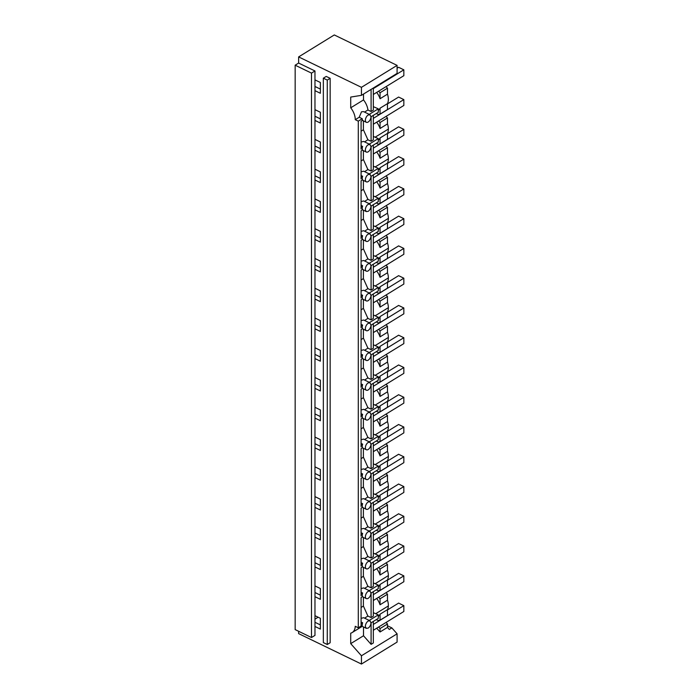 <?xml version="1.0" encoding="UTF-8"?>
<svg xmlns="http://www.w3.org/2000/svg" width="699" height="699" viewBox="0 0 699 699"><rect width="100%" height="100%" fill="white"/><g stroke="black" fill="none" stroke-linecap="round" stroke-linejoin="round"><path stroke-width="1.05" d="M371.099 146.519L371.099 171.045L373.336 169.665L373.336 145.139M363.393 150.643L363.393 159.529L361.086 160.997M371.099 171.045L367.892 169.542L363.393 159.529M370.959 146.607L378.281 142.098L378.281 138.585L373.336 136.427M369.247 144.143L378.281 138.585M364.59 141.888L367.892 139.783L371.099 141.277L373.336 139.896L373.336 115.37M371.099 116.75L371.099 141.277M363.393 120.875L363.393 129.761L361.086 131.229M367.892 139.783L363.393 129.761M370.959 116.812L370.007 114.75L368.172 115.012A4.194 2.333 115.9 0 0 365.385 120.237A4.194 2.333 115.9 0 0 365.428 120.805A4.194 2.333 115.9 0 0 366.346 122.299A4.194 2.333 115.9 0 0 368.172 122.037A4.194 2.333 115.9 0 0 370.916 117.423A4.194 2.333 115.9 0 0 370.959 116.812L378.281 112.329L378.281 108.817L373.336 106.659M376.691 92.399A13.989 8.764 58.4 0 1 380.046 98.734L387.473 94.155A13.989 8.764 58.4 0 1 388.364 99.293A13.989 8.764 58.4 0 1 388.356 99.87A13.989 8.764 58.4 0 1 387.464 103.635L380.046 108.214A13.989 8.764 58.4 0 1 378.281 110.398M380.046 114.129L380.038 108.205L387.464 103.635L387.473 109.551L380.046 114.129L378.098 114.444L376.28 113.561M376.691 122.168A13.989 8.764 58.4 0 1 380.046 128.494L380.046 122.517L378.666 120.953M386.093 116.375L387.473 117.939L380.046 122.517M387.473 117.939L387.473 123.915L380.046 128.494M387.473 123.915A13.989 8.764 58.4 0 1 388.364 129.062A13.989 8.764 58.4 0 1 388.356 129.638A13.989 8.764 58.4 0 1 387.464 133.404L380.046 137.983A13.989 8.764 58.4 0 1 378.281 140.167M380.046 143.898L380.038 137.974L387.464 133.404L387.473 139.319L380.046 143.898L378.098 144.212L376.28 143.33M376.691 151.936A13.989 8.764 58.4 0 1 380.046 158.262L380.046 152.286L378.666 150.722M386.093 146.143L387.473 147.707L380.046 152.286M387.473 147.707L387.473 153.684L380.046 158.262M387.473 153.684A13.989 8.764 58.4 0 1 388.364 158.83A13.989 8.764 58.4 0 1 388.356 159.407A13.989 8.764 58.4 0 1 387.464 163.164L380.046 167.751A13.989 8.764 58.4 0 1 378.281 169.936M373.336 166.196L378.281 168.354L378.281 171.867L370.959 176.375M369.247 173.911L378.281 168.354M367.892 169.542L364.59 171.657M371.099 176.288L371.099 200.814L373.336 199.433L373.336 174.907M363.393 180.412L363.393 189.298L361.086 190.766M371.099 200.814L367.892 199.311L363.393 189.298M369.247 203.68L378.281 198.123L373.336 195.956M367.892 199.311L364.59 201.426M378.281 198.123L378.281 201.635L370.959 206.144M371.099 206.056L371.099 230.583L373.336 229.202L373.336 204.676M363.393 210.172L363.393 219.067L361.086 220.535M371.099 230.583L367.892 229.08L363.393 219.067M369.247 233.449L378.281 227.883L373.336 225.725M367.892 229.08L364.59 231.194M378.281 227.883L378.281 231.404L370.959 235.912M371.099 235.825L371.099 260.343L373.336 258.971L373.336 234.445M363.393 239.94L363.393 248.827L361.086 250.303M371.099 260.343L367.892 258.848L363.393 248.827M369.247 263.217L378.281 257.651L373.336 255.493M367.892 258.848L364.59 260.963M378.281 257.651L378.281 261.173L370.959 265.681L370.007 263.584L368.172 263.846A4.194 2.333 115.9 0 0 365.385 269.08A4.194 2.333 115.9 0 0 365.428 269.639A4.194 2.333 115.9 0 0 366.346 271.142A4.194 2.333 115.9 0 0 368.172 270.88A4.194 2.333 115.9 0 0 370.916 266.258A4.194 2.333 115.9 0 0 370.959 265.646M371.099 265.594L371.099 290.111L373.336 288.739L373.336 264.213M363.393 269.709L363.393 278.595L361.086 280.072M371.099 290.111L367.892 288.617L363.393 278.595M369.247 292.986L378.281 287.42L373.336 285.262M367.892 288.617L364.59 290.723M378.281 287.42L378.281 290.933L370.959 295.441M371.099 295.354L371.099 319.88L373.336 318.499L373.336 293.982M363.393 299.478L363.393 308.364L361.086 309.832M371.099 319.88L367.892 318.386L363.393 308.364M369.247 322.755L378.281 317.189L373.336 315.031M367.892 318.386L364.59 320.492M378.281 317.189L378.281 320.701L370.959 325.21M371.099 325.122L371.099 349.649L373.336 348.268L373.336 323.742M363.393 329.246L363.393 338.133L361.086 339.6M371.099 349.649L367.892 348.154L363.393 338.133M369.247 352.514L378.281 346.957L373.336 344.799M367.892 348.154L364.59 350.26M378.281 346.957L378.281 350.47L370.959 354.978L370.007 352.89L368.172 353.152A4.194 2.333 115.9 0 0 365.385 358.377A4.194 2.333 115.9 0 0 365.428 358.945A4.194 2.333 115.9 0 0 366.346 360.439A4.194 2.333 115.9 0 0 368.172 360.177A4.194 2.333 115.9 0 0 370.916 355.555A4.194 2.333 115.9 0 0 370.959 354.952M364.59 380.029L367.892 377.914L371.099 379.417L373.336 378.037L373.336 353.511M369.247 382.283L378.281 376.726L373.336 374.568M378.281 376.726L378.281 380.239L370.959 384.747M371.099 384.66L371.099 409.186L373.336 407.805L373.336 383.279M369.247 412.052L378.281 406.495L373.336 404.328M364.59 409.797L367.892 407.683L371.099 409.186M378.281 406.495L378.281 410.007L370.959 414.516M371.099 414.428L371.099 438.955L373.336 437.574L373.336 413.048M363.393 418.544L363.393 427.438L361.086 428.906M371.099 438.955L367.892 437.452L363.393 427.438M369.247 441.82L378.281 436.255L373.336 434.096M367.892 437.452L364.59 439.566M376.691 330.54A13.989 8.764 58.4 0 1 380.046 336.866L380.046 330.889L378.666 329.325M376.691 241.234A13.989 8.764 58.4 0 1 380.046 247.56L380.046 241.583L378.666 240.019M371.099 533.494L371.099 558.02L373.336 556.64L373.336 532.122M363.393 537.618L363.393 546.504L361.086 547.972M371.099 558.02L367.892 556.526L363.393 546.504M376.691 211.465A13.989 8.764 58.4 0 1 380.046 217.791L380.046 211.814L378.666 210.25M386.093 324.747L387.473 326.311L387.473 332.287A13.989 8.764 58.4 0 1 388.364 337.434A13.989 8.764 58.4 0 1 388.356 338.01A13.989 8.764 58.4 0 1 387.464 341.776L387.473 347.691L380.046 352.27L380.046 346.354L387.464 341.776L380.038 346.346A13.989 8.764 58.4 0 1 378.281 348.539M380.046 352.27L378.098 352.584L376.28 351.702M376.691 360.308A13.989 8.764 58.4 0 1 380.046 366.634L380.046 360.658L378.666 359.094M386.093 235.449L387.473 237.013L387.473 242.99A13.989 8.764 58.4 0 1 388.364 248.128A13.989 8.764 58.4 0 1 388.356 248.713A13.989 8.764 58.4 0 1 387.464 252.47L387.473 258.394L380.046 262.964L380.046 257.049L387.464 252.47L380.038 257.04A13.989 8.764 58.4 0 1 378.281 259.233M380.046 262.964L378.098 263.278L376.28 262.405M376.691 271.002A13.989 8.764 58.4 0 1 380.046 277.328L380.046 271.352L378.666 269.788M376.691 181.705A13.989 8.764 58.4 0 1 380.046 188.022L380.046 182.046L378.666 180.482M380.046 173.667L387.473 169.088L387.464 163.164L380.038 167.743L380.046 173.667L378.098 173.981L376.28 173.099M386.093 354.515L387.473 356.079L387.473 362.056A13.989 8.764 58.4 0 1 388.364 367.202A13.989 8.764 58.4 0 1 388.356 367.779A13.989 8.764 58.4 0 1 387.464 371.536L380.038 376.114L380.046 382.038L387.473 377.46L387.473 371.545L380.038 376.114A13.989 8.764 58.4 0 1 378.281 378.308M380.046 382.038L378.098 382.353L376.28 381.471M376.691 390.077A13.989 8.764 58.4 0 1 380.046 396.394L380.046 390.418L378.666 388.854M386.093 205.681L387.473 207.245L387.473 213.221A13.989 8.764 58.4 0 1 388.364 218.368A13.989 8.764 58.4 0 1 388.356 218.944A13.989 8.764 58.4 0 1 387.464 222.701L387.473 228.625L380.046 233.195L380.046 227.28L387.464 222.701L380.038 227.28A13.989 8.764 58.4 0 1 378.281 229.473M380.046 233.195L378.098 233.518L376.28 232.636M386.093 265.218L387.473 266.773L387.473 272.759A13.989 8.764 58.4 0 1 388.364 277.896A13.989 8.764 58.4 0 1 388.356 278.482A13.989 8.764 58.4 0 1 387.464 282.239L380.038 286.808L380.046 292.732L387.473 288.163L387.473 282.247L380.038 286.808A13.989 8.764 58.4 0 1 378.281 289.002M380.046 292.732L378.098 293.047L376.28 292.165M376.691 300.771A13.989 8.764 58.4 0 1 380.046 307.097L380.046 301.12L378.666 299.556M386.093 175.912L387.473 177.476L387.473 183.453A13.989 8.764 58.4 0 1 388.364 188.599A13.989 8.764 58.4 0 1 388.356 189.176A13.989 8.764 58.4 0 1 387.464 192.933L387.473 198.857L380.046 203.435L380.046 197.52L387.464 192.933L380.038 197.511A13.989 8.764 58.4 0 1 378.281 199.704M380.046 203.435L378.098 203.75L376.28 202.867M386.093 384.284L387.473 385.848L387.473 391.824A13.989 8.764 58.4 0 1 388.364 396.971A13.989 8.764 58.4 0 1 388.356 397.548A13.989 8.764 58.4 0 1 387.464 401.305L387.473 407.229L380.046 411.807L380.046 405.892L387.464 401.305L380.038 405.883A13.989 8.764 58.4 0 1 378.281 408.076M380.046 411.807L378.098 412.122L376.28 411.239M376.691 419.837A13.989 8.764 58.4 0 1 380.046 426.163L380.046 420.186L378.666 418.622M371.099 444.197L371.099 468.714L373.336 467.343L373.336 442.817M371.099 503.726L371.099 528.252L373.336 526.871L373.336 502.354M363.393 507.85L363.393 516.736L361.086 518.204M371.099 528.252L367.892 526.758L363.393 516.736M378.281 436.255L378.281 439.776L370.959 444.284M386.093 414.053L387.473 415.617L387.473 421.593A13.989 8.764 58.4 0 1 388.364 426.74A13.989 8.764 58.4 0 1 388.356 427.316A13.989 8.764 58.4 0 1 387.464 431.073L387.473 436.997L380.046 441.567L380.046 435.652L387.464 431.073L380.038 435.652A13.989 8.764 58.4 0 1 378.281 437.845M380.046 441.567L378.098 441.89L376.28 441.008M376.691 449.606A13.989 8.764 58.4 0 1 380.046 455.931L380.046 449.955L378.666 448.391M369.247 471.589L378.281 466.023L373.336 463.865M364.59 469.335L367.892 467.22L371.099 468.714M378.281 466.023L378.281 469.545L370.959 474.053M386.093 443.821L387.473 445.385L387.473 451.362A13.989 8.764 58.4 0 1 388.364 456.499A13.989 8.764 58.4 0 1 388.356 457.085A13.989 8.764 58.4 0 1 387.464 460.842L387.473 466.766L380.046 471.336L380.046 465.42L387.464 460.842L380.038 465.412A13.989 8.764 58.4 0 1 378.281 467.614M380.046 471.336L378.098 471.65L376.28 470.776M376.691 479.374A13.989 8.764 58.4 0 1 380.046 485.7L380.046 479.724L378.666 478.16M364.59 499.103L367.892 496.989L371.099 498.483L373.336 497.111L373.336 472.585M369.247 501.358L378.281 495.792L373.336 493.634M378.281 495.792L378.281 499.304L370.959 503.813L370.007 501.725L368.172 501.987A4.194 2.333 115.9 0 0 365.385 507.212A4.194 2.333 115.9 0 0 365.428 507.78A4.194 2.333 115.9 0 0 366.346 509.283A4.194 2.333 115.9 0 0 368.172 509.021A4.194 2.333 115.9 0 0 370.916 504.398A4.194 2.333 115.9 0 0 370.959 503.787M386.093 473.59L387.473 475.145L387.473 481.13A13.989 8.764 58.4 0 1 388.364 486.268A13.989 8.764 58.4 0 1 388.356 486.854A13.989 8.764 58.4 0 1 387.464 490.611L387.473 496.535L380.046 501.104L380.046 495.189L387.464 490.611L380.038 495.18A13.989 8.764 58.4 0 1 378.281 497.373M380.046 501.104L378.098 501.419L376.28 500.536M376.691 509.143A13.989 8.764 58.4 0 1 380.046 515.469L380.046 509.492L378.666 507.928M369.247 531.126L378.281 525.561L373.336 523.402M367.892 526.758L364.59 528.863M378.281 525.561L378.281 529.073L370.959 533.582M386.093 503.35L387.473 504.914L387.473 510.89A13.989 8.764 58.4 0 1 388.364 516.037A13.989 8.764 58.4 0 1 388.356 516.622A13.989 8.764 58.4 0 1 387.464 520.379L387.473 526.295L380.046 530.873L380.046 524.958L387.464 520.379L380.038 524.949A13.989 8.764 58.4 0 1 378.281 527.142M380.046 530.873L378.098 531.188L376.28 530.305M376.691 538.912A13.989 8.764 58.4 0 1 380.046 545.237L380.046 539.261L378.666 537.697M369.247 560.895L378.281 555.329L373.336 553.171M367.892 556.526L364.59 558.632M378.281 555.329L378.281 558.842L370.959 563.35M380.038 554.718L387.464 550.148L380.038 554.718A13.989 8.764 58.4 0 1 378.281 556.911M380.046 554.726L380.046 560.642L378.098 560.956L376.28 560.074M376.691 568.68A13.989 8.764 58.4 0 1 380.046 575.006L380.046 569.03L378.666 567.466M364.59 588.401L367.892 586.286L371.099 587.789L373.336 586.409L373.336 561.882M369.247 590.655L378.281 585.098L373.336 582.94M378.281 585.098L378.281 588.61L370.959 593.119L370.007 591.031L368.172 591.284A4.194 2.333 115.9 0 0 365.385 596.518A4.194 2.333 115.9 0 0 365.428 597.077A4.194 2.333 115.9 0 0 366.346 598.58A4.194 2.333 115.9 0 0 368.172 598.318A4.194 2.333 115.9 0 0 370.916 593.696A4.194 2.333 115.9 0 0 370.959 593.084M386.093 562.887L387.473 564.451L387.473 570.428A13.989 8.764 58.4 0 1 388.364 575.574A13.989 8.764 58.4 0 1 388.356 576.151A13.989 8.764 58.4 0 1 387.464 579.908L387.473 585.832L380.046 590.41L380.046 584.495L387.464 579.908L380.038 584.486A13.989 8.764 58.4 0 1 378.281 586.679M380.046 590.41L378.098 590.725L376.28 589.842M376.691 598.449A13.989 8.764 58.4 0 1 380.046 604.766L380.046 598.79L378.666 597.226M364.59 618.169L367.892 616.055L371.099 617.558L373.336 616.177L373.336 591.651M369.247 620.424L378.281 614.867L373.336 612.7M371.099 354.891L371.099 379.417M369.247 114.383L378.281 108.817M378.281 614.867L378.281 618.379L370.959 622.888M361.086 618.335L363.637 617.706L370.007 620.791L368.172 621.053A4.194 2.333 115.9 0 0 365.385 626.287A4.194 2.333 115.9 0 0 365.428 626.846L366.346 628.349L368.172 628.086A4.194 2.333 115.9 0 0 370.916 623.464A4.194 2.333 115.9 0 0 370.959 622.853L370.007 620.791M361.086 622.031L362.624 622.774A4.194 2.333 115.9 0 0 362.248 624.766A4.194 2.333 115.9 0 0 362.283 625.325L358.299 627.781L355.249 626.304A13.989 8.764 58.4 0 1 352.139 632.569A13.989 8.764 58.4 0 1 350.715 633.189L350.715 643.639L363.515 635.758L363.515 626.977M361.086 592.263L362.624 593.005A4.194 2.333 115.9 0 0 362.248 594.998A4.194 2.333 115.9 0 0 362.283 595.557A4.194 2.333 115.9 0 0 362.624 596.527L361.086 597.47L361.086 625.474L361.086 623.718L362.624 622.774M367.892 616.055L363.393 606.042L361.086 607.51M363.393 597.156L363.393 606.042M361.086 588.567L363.637 587.938L370.007 591.022M361.086 562.503L362.624 563.245A4.194 2.333 115.9 0 0 362.248 565.229A4.194 2.333 115.9 0 0 362.283 565.788A4.194 2.333 115.9 0 0 362.624 566.758L361.086 567.702L361.086 595.714M367.892 586.286L363.393 576.273L361.086 577.741M363.393 567.387L363.393 576.273M361.086 558.798L363.637 558.178L370.007 561.262L368.172 561.524A4.194 2.333 115.9 0 0 365.385 566.749A4.194 2.333 115.9 0 0 365.428 567.317A4.194 2.333 115.9 0 0 366.346 568.811A4.194 2.333 115.9 0 0 368.172 568.549A4.194 2.333 115.9 0 0 370.916 563.927A4.194 2.333 115.9 0 0 370.959 563.324L370.007 561.262M361.086 532.734L362.624 533.477A4.194 2.333 115.9 0 0 362.248 535.46A4.194 2.333 115.9 0 0 362.283 536.028A4.194 2.333 115.9 0 0 362.624 536.989L361.086 537.933L361.086 565.945M361.086 529.029L363.637 528.409L370.007 531.493L368.172 531.756A4.194 2.333 115.9 0 0 365.385 536.981A4.194 2.333 115.9 0 0 365.428 537.548A4.194 2.333 115.9 0 0 366.346 539.043A4.194 2.333 115.9 0 0 368.172 538.78A4.194 2.333 115.9 0 0 370.916 534.167A4.194 2.333 115.9 0 0 370.959 533.555L370.007 531.493M361.086 502.965L362.624 503.708A4.194 2.333 115.9 0 0 362.248 505.692A4.194 2.333 115.9 0 0 362.283 506.259A4.194 2.333 115.9 0 0 362.624 507.221L361.086 508.164L361.086 536.177M361.086 499.269L363.637 498.64L370.007 501.725M361.086 473.197L362.624 473.939A4.194 2.333 115.9 0 0 362.248 475.923A4.194 2.333 115.9 0 0 362.283 476.491A4.194 2.333 115.9 0 0 362.624 477.452L361.086 478.396L361.086 506.408M367.892 496.989L363.393 486.967L361.086 488.444M363.393 478.081L363.393 486.967M361.086 469.501L363.637 468.872L370.007 471.956L368.172 472.218A4.194 2.333 115.9 0 0 365.385 477.452A4.194 2.333 115.9 0 0 365.428 478.011A4.194 2.333 115.9 0 0 366.346 479.514A4.194 2.333 115.9 0 0 368.172 479.252A4.194 2.333 115.9 0 0 370.916 474.63A4.194 2.333 115.9 0 0 370.959 474.018L370.007 471.956M361.086 443.428L362.624 444.171A4.194 2.333 115.9 0 0 362.248 446.163A4.194 2.333 115.9 0 0 362.283 446.722A4.194 2.333 115.9 0 0 362.624 447.692L361.086 448.627L361.086 476.639M367.892 467.22L363.393 457.198L361.086 458.675M363.393 448.312L363.393 457.198M361.086 439.732L363.637 439.103L370.007 442.187L368.172 442.45A4.194 2.333 115.9 0 0 365.385 447.683A4.194 2.333 115.9 0 0 365.428 448.242A4.194 2.333 115.9 0 0 366.346 449.745A4.194 2.333 115.9 0 0 368.172 449.483A4.194 2.333 115.9 0 0 370.916 444.861A4.194 2.333 115.9 0 0 370.959 444.249L370.007 442.187M361.086 413.659L362.624 414.402A4.194 2.333 115.9 0 0 362.248 416.394A4.194 2.333 115.9 0 0 362.283 416.954A4.194 2.333 115.9 0 0 362.624 417.923L361.086 418.867L361.086 446.871M361.086 409.964L363.637 409.334L370.007 412.419L368.172 412.681A4.194 2.333 115.9 0 0 365.385 417.915A4.194 2.333 115.9 0 0 365.428 418.474A4.194 2.333 115.9 0 0 366.346 419.977A4.194 2.333 115.9 0 0 368.172 419.715A4.194 2.333 115.9 0 0 370.916 415.092A4.194 2.333 115.9 0 0 370.959 414.481L370.007 412.419M361.086 383.891L362.624 384.633A4.194 2.333 115.9 0 0 362.248 386.626A4.194 2.333 115.9 0 0 362.283 387.185A4.194 2.333 115.9 0 0 362.624 388.155L361.086 389.098L361.086 417.102M367.892 407.683L363.393 397.67L361.086 399.138M363.393 388.784L363.393 397.67M361.086 380.195L363.637 379.566L370.007 382.65L368.172 382.912A4.194 2.333 115.9 0 0 365.385 388.146A4.194 2.333 115.9 0 0 365.428 388.705A4.194 2.333 115.9 0 0 366.346 390.208A4.194 2.333 115.9 0 0 368.172 389.946A4.194 2.333 115.9 0 0 370.916 385.324A4.194 2.333 115.9 0 0 370.959 384.712L370.007 382.65M361.086 354.131L362.624 354.874A4.194 2.333 115.9 0 0 362.248 356.857A4.194 2.333 115.9 0 0 362.283 357.416A4.194 2.333 115.9 0 0 362.624 358.386L361.086 359.33L361.086 387.342M367.892 377.914L363.393 367.901L361.086 369.369M363.393 359.015L363.393 367.901M361.086 350.426L363.637 349.806L370.007 352.89M361.086 324.362L362.624 325.105A4.194 2.333 115.9 0 0 362.248 327.088A4.194 2.333 115.9 0 0 362.283 327.656A4.194 2.333 115.9 0 0 362.624 328.617L361.086 329.561L361.086 357.573M361.086 320.658L363.637 320.037L370.007 323.121L368.172 323.384A4.194 2.333 115.9 0 0 365.385 328.609A4.194 2.333 115.9 0 0 365.428 329.177A4.194 2.333 115.9 0 0 366.346 330.671A4.194 2.333 115.9 0 0 368.172 330.409A4.194 2.333 115.9 0 0 370.916 325.795A4.194 2.333 115.9 0 0 370.959 325.184L370.007 323.121M361.086 294.594L362.624 295.336A4.194 2.333 115.9 0 0 362.248 297.32A4.194 2.333 115.9 0 0 362.283 297.888A4.194 2.333 115.9 0 0 362.624 298.849L361.086 299.792L361.086 327.805M361.086 290.898L363.637 290.268L370.007 293.353L368.172 293.615A4.194 2.333 115.9 0 0 365.385 298.84A4.194 2.333 115.9 0 0 365.428 299.408A4.194 2.333 115.9 0 0 366.346 300.902A4.194 2.333 115.9 0 0 368.172 300.649A4.194 2.333 115.9 0 0 370.916 296.026A4.194 2.333 115.9 0 0 370.959 295.415L370.007 293.353M361.086 264.825L362.624 265.568A4.194 2.333 115.9 0 0 362.248 267.551A4.194 2.333 115.9 0 0 362.283 268.119A4.194 2.333 115.9 0 0 362.624 269.08L361.086 270.024L361.086 298.036M361.086 261.129L363.637 260.5L370.007 263.584M361.086 235.056L362.624 235.799A4.194 2.333 115.9 0 0 362.248 237.791A4.194 2.333 115.9 0 0 362.283 238.35A4.194 2.333 115.9 0 0 362.624 239.32L361.086 240.255L361.086 268.267M361.086 231.36L363.637 230.731L370.007 233.816L368.172 234.078A4.194 2.333 115.9 0 0 365.385 239.311A4.194 2.333 115.9 0 0 365.428 239.871A4.194 2.333 115.9 0 0 366.346 241.373A4.194 2.333 115.9 0 0 368.172 241.111A4.194 2.333 115.9 0 0 370.916 236.489A4.194 2.333 115.9 0 0 370.959 235.878L370.007 233.816M361.086 205.288L362.624 206.03A4.194 2.333 115.9 0 0 362.248 208.022A4.194 2.333 115.9 0 0 362.283 208.582A4.194 2.333 115.9 0 0 362.624 209.551L361.086 210.495L361.086 238.499M361.086 201.592L363.637 200.963L370.007 204.047L368.172 204.309A4.194 2.333 115.9 0 0 365.385 209.543A4.194 2.333 115.9 0 0 365.428 210.102L366.346 211.605L368.172 211.343A4.194 2.333 115.9 0 0 370.916 206.721A4.194 2.333 115.9 0 0 370.959 206.109L370.007 204.047M361.086 175.519L362.624 176.262A4.194 2.333 115.9 0 0 362.248 178.254A4.194 2.333 115.9 0 0 362.283 178.813A4.194 2.333 115.9 0 0 362.624 179.783L361.086 180.726L361.086 208.73M361.086 171.823L363.637 171.194L370.007 174.278L368.172 174.54A4.194 2.333 115.9 0 0 365.385 179.774A4.194 2.333 115.9 0 0 365.428 180.333A4.194 2.333 115.9 0 0 366.346 181.836A4.194 2.333 115.9 0 0 368.172 181.574A4.194 2.333 115.9 0 0 370.916 176.952A4.194 2.333 115.9 0 0 370.959 176.34L370.007 174.278M361.086 145.759L362.624 146.502A4.194 2.333 115.9 0 0 362.248 148.485A4.194 2.333 115.9 0 0 362.283 149.044A4.194 2.333 115.9 0 0 362.624 150.014L361.086 150.958L361.086 178.97M361.086 142.054L363.637 141.434L370.007 144.518L368.172 144.772A4.194 2.333 115.9 0 0 365.385 150.005A4.194 2.333 115.9 0 0 365.428 150.573A4.194 2.333 115.9 0 0 366.346 152.067A4.194 2.333 115.9 0 0 368.172 151.805A4.194 2.333 115.9 0 0 370.916 147.183A4.194 2.333 115.9 0 0 370.959 146.58L370.007 144.518M370.007 114.75L363.559 111.622L361.514 111.779L359.216 117.249L362.248 118.716A4.194 2.333 115.9 0 0 362.283 119.284A4.194 2.333 115.9 0 0 362.624 120.245L361.086 121.189L361.086 149.202M378.666 91.185L380.046 92.749L380.046 98.734M387.473 79.31L378.989 84.535M386.093 86.606L387.473 88.17L380.046 92.749M387.473 88.17L387.473 94.155M380.038 316.577L387.464 312.007L380.038 316.577A13.989 8.764 58.4 0 1 378.281 318.77M380.046 316.586L380.046 322.501L378.098 322.816L376.28 321.933M371.099 473.966L371.099 498.483M371.099 563.263L371.099 587.789M371.099 593.032L371.099 617.558M387.473 177.476L380.046 182.046M387.473 183.453L380.046 188.022M387.473 207.245L380.046 211.814M387.473 213.221L380.046 217.791M387.473 237.013L380.046 241.583M387.473 242.99L380.046 247.56M387.473 266.773L380.046 271.352M387.473 272.759L380.046 277.328M386.093 294.978L387.473 296.542L380.046 301.12M387.473 296.542L387.473 302.518L380.046 307.097M387.473 302.518A13.989 8.764 58.4 0 1 388.364 307.665A13.989 8.764 58.4 0 1 388.356 308.25A13.989 8.764 58.4 0 1 387.464 312.007L387.473 317.923L380.046 322.501M387.473 326.311L380.046 330.889M387.473 332.287L380.046 336.866M387.473 356.079L380.046 360.658M387.473 362.056L380.046 366.634M387.473 385.848L380.046 390.418M387.473 391.824L380.046 396.394M387.473 415.617L380.046 420.186M387.473 421.593L380.046 426.163M387.473 445.385L380.046 449.955M387.473 451.362L380.046 455.931M387.473 475.145L380.046 479.724M387.473 481.13L380.046 485.7M387.473 504.914L380.046 509.492M387.473 510.89L380.046 515.469M386.093 533.119L387.473 534.683L380.046 539.261M387.473 534.683L387.473 540.659L380.046 545.237M387.473 540.659A13.989 8.764 58.4 0 1 388.364 545.805A13.989 8.764 58.4 0 1 388.356 546.382A13.989 8.764 58.4 0 1 387.464 550.148L387.473 556.063L380.046 560.642M387.473 564.451L380.046 569.03M387.473 570.428L380.046 575.006M386.093 592.656L387.473 594.22L380.046 598.79M387.473 594.22L387.473 600.196L380.046 604.766M387.473 600.196A13.989 8.764 58.4 0 1 388.364 605.343A13.989 8.764 58.4 0 1 388.356 605.919A13.989 8.764 58.4 0 1 387.473 609.642L387.473 615.601L380.046 620.179L380.046 614.211L387.473 609.642M376.28 619.611L378.098 620.494L380.046 620.179M387.473 625.771L391.851 627.894L389.299 629.467L387.473 627.405L387.473 623.989L380.046 628.558L378.666 626.994M387.473 623.989L386.093 622.425M380.046 614.211A13.989 8.764 58.4 0 1 378.281 616.431M364.52 112.093L367.945 109.979L371.099 111.508L373.336 110.127L373.336 88.013M361.086 625.474L361.086 626.068L361.086 625.474M361.086 593.949L362.624 593.005M361.086 564.189L362.624 563.245M361.086 534.42L362.624 533.477M361.086 504.652L362.624 503.708M361.086 474.883L362.624 473.939M361.086 445.114L362.624 444.171M361.086 415.346L362.624 414.402M361.086 385.577L362.624 384.633M361.086 355.817L362.624 354.874M361.086 326.049L362.624 325.105M361.086 296.28L362.624 295.336M361.086 266.511L362.624 265.568M361.086 236.743L362.624 235.799M361.086 206.974L362.624 206.03M361.086 177.205L362.624 176.262M361.086 147.445L362.624 146.502M327.272 80.097L327.272 644.504L323.34 642.599L323.34 78.192L326.223 76.418L330.146 78.323L327.272 80.097L323.34 78.192M371.099 111.508L371.099 89.393M367.945 109.979A13.989 8.764 -121.6 0 0 363.515 99.922L363.515 94.059M380.046 83.88L380.046 84.361M363.515 635.758L371.099 644.347L373.336 642.966L373.336 621.42M371.099 644.347L371.099 622.8M380.046 628.558L380.046 631.975L387.473 627.405M380.046 631.975L376.709 628.2M363.515 99.922L350.715 107.803L350.715 97.074L361.444 95.335L397.093 73.386L397.093 65.383L361.444 87.331L361.444 95.335M359.216 117.249L355.267 119.678A13.989 8.764 -121.6 0 0 350.715 107.803M358.299 627.781L358.299 121.145L362.248 118.716M358.299 121.145L355.267 119.678M327.272 644.504L330.146 642.731L330.146 78.323M391.851 627.894L397.093 633.818L361.444 655.776L350.715 643.639M361.444 655.776L361.444 664.05L397.093 642.093L397.093 633.818M298.639 63.059L314.969 70.966L314.969 635.382L311.492 637.523L295.161 629.607L295.161 65.199L298.639 63.059L298.639 56.907L334.297 34.95L397.093 65.383M314.969 70.966L311.492 73.115L311.492 637.523M314.969 619.174L318.132 617.226M298.639 631.302L298.639 633.617L361.444 664.05M314.969 622.302L320.36 624.906M314.969 626.47L320.36 629.083L320.36 618.3L314.969 615.688M314.969 592.534L320.36 595.146M314.969 596.701L320.36 599.314L320.36 588.532L314.969 585.919M314.969 562.765L320.36 565.377M314.969 566.933L320.36 569.545L320.36 558.763L314.969 556.151M314.969 532.996L320.36 535.609M314.969 537.173L320.36 539.785L320.36 529.003L314.969 526.391M314.969 503.228L320.36 505.84M314.969 507.404L320.36 510.017L320.36 499.235L314.969 496.622M314.969 473.459L320.36 476.071M314.969 477.635L320.36 480.248L320.36 469.466L314.969 466.853M314.969 90.66L320.36 93.273L320.36 82.491L314.969 79.878M314.969 120.429L320.36 123.041L320.36 112.259L314.969 109.647M314.969 150.189L320.36 152.801L320.36 142.019L314.969 139.407M314.969 179.958L320.36 182.57L320.36 171.788L314.969 169.175M314.969 209.726L320.36 212.339L320.36 201.557L314.969 198.944M314.969 239.495L320.36 242.107L320.36 231.325L314.969 228.713M314.969 269.264L320.36 271.876L320.36 261.094L314.969 258.481M314.969 299.032L320.36 301.645L320.36 290.863L314.969 288.25M314.969 328.801L320.36 331.413L320.36 320.631L314.969 318.019M314.969 358.561L320.36 361.173L320.36 350.391L314.969 347.779M314.969 388.329L320.36 390.942L320.36 380.16L314.969 377.547M314.969 418.098L320.36 420.711L320.36 409.929L314.969 407.316M314.969 447.867L320.36 450.479L320.36 439.697L314.969 437.085M311.492 73.115L295.161 65.199M298.639 56.907L361.444 87.331M314.969 86.484L320.36 89.096M314.969 116.252L320.36 118.865M314.969 146.021L320.36 148.634M314.969 175.79L320.36 178.402M314.969 205.558L320.36 208.162M314.969 235.318L320.36 237.931M314.969 265.087L320.36 267.7M314.969 294.856L320.36 297.468M314.969 324.624L320.36 327.237M314.969 354.393L320.36 357.006M314.969 384.162L320.36 386.774M314.969 413.93L320.36 416.534M314.969 443.69L320.36 446.303M397.093 68.214L398.605 67.287L403.839 69.821L403.839 75.684L373.336 94.461M373.336 88.607L403.839 69.821M387.473 103.906L398.605 97.056L403.839 99.59L403.839 105.453L373.336 124.23M373.336 118.376L403.839 99.59M387.473 133.675L398.605 126.825L403.839 129.359L403.839 135.222L373.336 153.998M373.336 148.136L403.839 129.359M387.473 163.444L398.605 156.593L403.839 159.127L403.839 164.981L373.336 183.767M373.336 177.904L403.839 159.127M387.473 193.212L398.605 186.353L403.839 188.896L403.839 194.75L373.336 213.536M373.336 207.673L403.839 188.896M387.473 222.981L398.605 216.122L403.839 218.665L403.839 224.519L373.336 243.304M373.336 237.442L403.839 218.665M387.473 252.741L398.605 245.891L403.839 248.425L403.839 254.287L373.336 273.073M373.336 267.21L403.839 248.425M387.473 282.51L398.605 275.659L403.839 278.193L403.839 284.056L373.336 302.833M373.336 296.979L403.839 278.193M387.473 312.278L398.605 305.428L403.839 307.962L403.839 313.825L373.336 332.602M373.336 326.748L403.839 307.962M387.473 342.047L398.605 335.197L403.839 337.731L403.839 343.593L373.336 362.37M373.336 356.507L403.839 337.731M387.473 371.816L398.605 364.965L403.839 367.499L403.839 373.353L373.336 392.139M373.336 386.276L403.839 367.499M387.473 401.584L398.605 394.725L403.839 397.268L403.839 403.122L373.336 421.908M373.336 416.045L403.839 397.268M387.473 431.353L398.605 424.494L403.839 427.037L403.839 432.891L373.336 451.676M373.336 445.813L403.839 427.037M387.473 461.113L398.605 454.263L403.839 456.796L403.839 462.659L373.336 481.445M373.336 475.582L403.839 456.796M387.473 490.881L398.605 484.031L403.839 486.565L403.839 492.428L373.336 511.205M373.336 505.351L403.839 486.565M387.473 520.65L398.605 513.8L403.839 516.334L403.839 522.197L373.336 540.974M373.336 535.119L403.839 516.334M387.473 550.419L398.605 543.569L403.839 546.102L403.839 551.965L373.336 570.742M373.336 564.879L403.839 546.102M387.473 580.187L398.605 573.337L403.839 575.871L403.839 581.725L373.336 600.511M373.336 594.648L403.839 575.871M387.473 609.956L398.605 603.097L403.839 605.64L403.839 611.494L373.336 630.28M373.336 624.417L403.839 605.64M375.267 137.126L388.364 129.062M375.267 166.895L388.364 158.83M375.267 196.664L388.364 188.599M375.267 226.424L388.364 218.368M375.267 256.192L388.364 248.128M375.267 285.961L388.364 277.896M375.267 315.73L388.364 307.665M375.267 345.498L388.364 337.434M375.267 375.267L388.364 367.202M375.267 405.036L388.364 396.971M375.267 434.804L388.364 426.74M375.267 464.564L388.364 456.499M375.267 494.333L388.364 486.268M375.267 524.101L388.364 516.037M375.267 553.87L388.364 545.805M375.267 583.639L388.364 575.574M375.791 613.652L388.356 605.919M361.331 625.92L366.346 628.349M362.388 596.666L366.346 598.58M362.388 566.898L366.346 568.811M362.388 537.129L366.346 539.043M362.388 507.36L366.346 509.283M362.388 477.6L366.346 479.514M362.388 447.832L366.346 449.745M362.388 418.063L366.346 419.977M362.388 388.294L366.346 390.208M362.388 358.526L366.346 360.439M362.388 328.757L366.346 330.671M362.388 298.989L366.346 300.902M362.388 269.229L366.346 271.142M362.388 239.46L366.346 241.373M362.388 209.691L366.346 211.605M362.388 179.923L366.346 181.836M362.388 150.154L366.346 152.067M362.388 120.385L366.346 122.299M352.139 632.569L362.222 626.356"/></g></svg>
